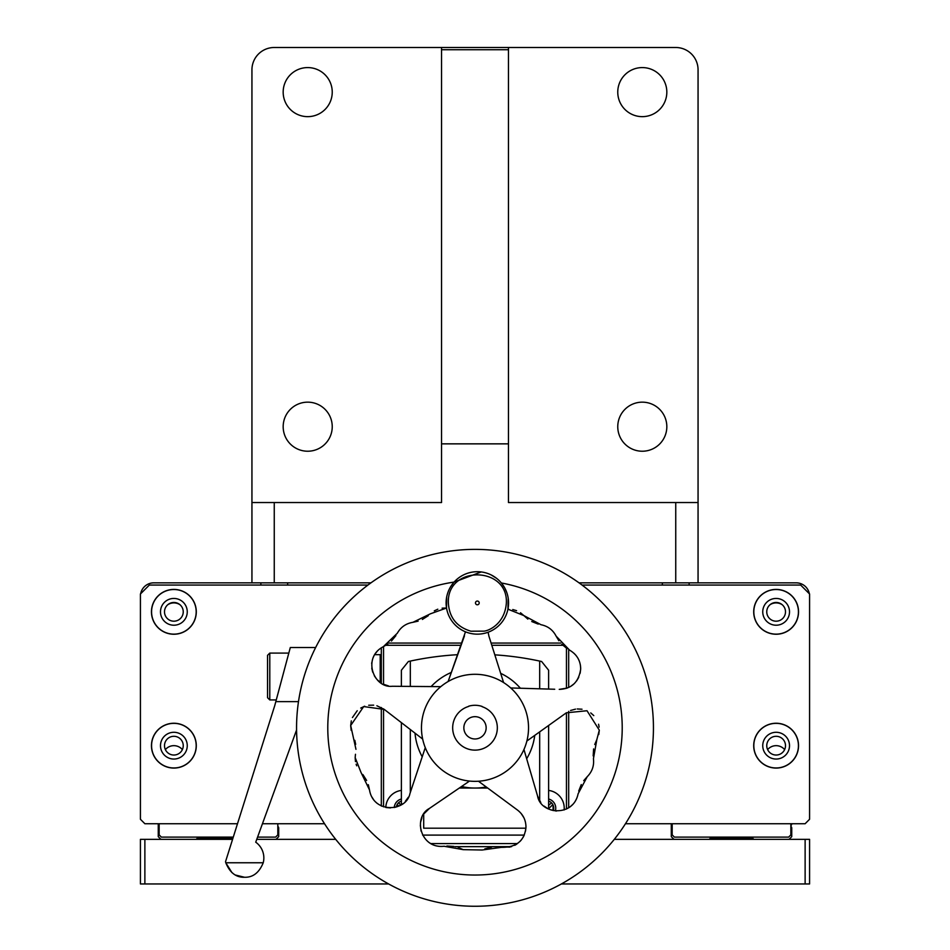 <?xml version="1.0" encoding="UTF-8"?>
<svg xmlns="http://www.w3.org/2000/svg" width="950" height="950" viewBox="0 0 950 950"><rect width="100%" height="100%" fill="white"/><g stroke="black" fill="none" stroke-linecap="round" stroke-linejoin="round"><path stroke-width="1.43" d="M617.761 426.692A24.534 24.534 0 0 1 642.295 402.159A24.534 24.534 0 0 1 666.829 426.692A24.534 24.534 0 0 1 642.295 451.226A24.534 24.534 0 0 1 617.761 426.692M617.761 92.114A24.534 24.534 0 0 1 642.295 67.581A24.534 24.534 0 0 1 666.829 92.114A24.534 24.534 0 0 1 642.295 116.648A24.534 24.534 0 0 1 617.761 92.114M332.239 426.692A24.534 24.534 0 0 0 307.705 402.159A24.534 24.534 0 0 0 283.171 426.692A24.534 24.534 0 0 0 307.705 451.226A24.534 24.534 0 0 0 332.239 426.692M332.239 92.114A24.534 24.534 0 0 0 307.705 67.581A24.534 24.534 0 0 0 283.171 92.114A24.534 24.534 0 0 0 307.705 116.648A24.534 24.534 0 0 0 332.239 92.114M441.536 49.733L508.464 49.733L508.464 47.5L441.536 47.5L441.536 443.852L508.464 443.852L508.464 49.733M508.464 443.852L508.464 502.538L675.747 502.538L675.747 582.837L698.06 582.837L698.06 69.801A22.301 22.301 0 0 0 675.747 47.5L508.464 47.5M274.253 582.837L274.253 502.538L251.94 502.538L251.94 582.837L370.975 582.837M274.253 502.538L441.536 502.538L441.536 443.852M579.025 582.837L675.747 582.837M251.94 502.538L251.94 69.801A22.301 22.301 0 0 1 274.253 47.5L441.536 47.5M698.06 502.538L675.747 502.538M173.874 602.906A11.151 11.151 0 0 1 180.001 604.734A11.151 11.151 0 0 0 167.758 604.734A11.151 11.151 0 0 1 173.874 602.906M173.874 745.667A11.151 11.151 0 0 1 182.376 749.597A11.151 11.151 0 0 0 165.371 749.597A11.151 11.151 0 0 1 173.874 745.667M776.126 745.667A11.151 11.151 0 0 1 784.629 749.597A11.151 11.151 0 0 0 767.624 749.597A11.151 11.151 0 0 1 776.126 745.667M776.126 602.906A11.151 11.151 0 0 1 782.242 604.734A11.151 11.151 0 0 0 769.999 604.734A11.151 11.151 0 0 1 776.126 602.906M140.648 593.762A13.383 13.383 0 0 1 153.805 582.837L251.94 582.837M260.87 582.837L260.87 585.058M287.636 585.058L287.636 582.837M662.364 582.837L662.364 585.058M689.13 585.058L689.13 582.837M698.06 582.837L796.195 582.837A13.383 13.383 0 0 1 809.352 593.762M173.874 736.297A9.369 9.369 0 0 0 164.504 745.667A9.369 9.369 0 0 0 173.874 755.036A9.369 9.369 0 0 0 183.243 745.667A9.369 9.369 0 0 0 173.874 736.297M173.874 602.466A9.369 9.369 0 0 0 164.504 611.824A9.369 9.369 0 0 0 173.874 621.193A9.369 9.369 0 0 0 183.243 611.824A9.369 9.369 0 0 0 173.874 602.466M776.126 602.466A9.369 9.369 0 0 0 766.757 611.824A9.369 9.369 0 0 0 776.126 621.193A9.369 9.369 0 0 0 785.496 611.824A9.369 9.369 0 0 0 776.126 602.466M776.126 736.297A9.369 9.369 0 0 0 766.757 745.667A9.369 9.369 0 0 0 776.126 755.036A9.369 9.369 0 0 0 785.496 745.667A9.369 9.369 0 0 0 776.126 736.297M140.422 883.951L140.422 839.349L144.875 839.349L144.875 883.951L140.422 883.951M805.125 883.951L805.125 839.349L809.578 839.349L809.578 883.951L561.391 883.951M388.609 883.951L144.875 883.951M805.125 839.349L614.294 839.349M335.706 839.349L256.761 839.349M232.572 839.349L144.875 839.349M553.066 810.54L553.066 805.054M396.934 806.776L396.934 805.054M672.184 823.733L672.184 834.884L674.417 837.116L788.619 837.116L790.851 834.884L790.851 823.733M791.742 824.172L790.851 825.966L791.742 824.172L790.851 825.966L791.742 827.747L790.851 825.966M791.742 827.747L791.742 836.665L791.742 827.747L791.742 836.665L789.058 839.349M159.149 823.733L159.149 834.884L161.381 837.116L233.273 837.116M257.581 837.116L275.583 837.116L277.816 834.884L277.816 823.733M158.258 836.665L158.258 823.733L158.258 836.665L160.942 839.349M196.187 839.349L197.517 838.007L232.999 838.007M277.816 825.966L278.706 827.747L277.816 825.966L278.706 827.747L278.706 836.665L276.034 839.349M671.294 823.733L671.294 836.665L673.966 839.349M753.813 839.349L752.483 838.007L710.541 838.007L709.211 839.349M397.183 804.567A109.298 109.298 0 0 0 398.703 806.075A109.298 109.298 0 0 1 397.183 804.567M548.613 808.616A109.298 109.298 0 0 0 552.817 804.567A109.298 109.298 0 0 1 548.613 808.616M400.888 804.923A17.848 17.848 0 0 1 398.584 802.75M551.416 802.75A17.848 17.848 0 0 1 548.613 805.303M196.187 611.824A22.301 22.301 0 0 0 173.874 589.523A22.301 22.301 0 0 0 151.572 611.824A22.301 22.301 0 0 0 173.874 634.137A22.301 22.301 0 0 0 196.187 611.824M196.294 611.824A22.42 22.42 0 0 0 173.874 589.416A22.42 22.42 0 0 0 151.454 611.824A22.42 22.42 0 0 0 173.874 634.244A22.42 22.42 0 0 0 196.294 611.824M548.613 801.099A7.362 7.362 0 0 1 553.304 810.599M396.352 806.966A7.362 7.362 0 0 1 401.387 801.099M789.509 745.667A13.383 13.383 0 0 0 776.126 732.284A13.383 13.383 0 0 0 762.743 745.667A13.383 13.383 0 0 0 776.126 759.05A13.383 13.383 0 0 0 789.509 745.667M798.428 745.667A22.301 22.301 0 0 0 776.126 723.354A22.301 22.301 0 0 0 753.813 745.667A22.301 22.301 0 0 0 776.126 767.968A22.301 22.301 0 0 0 798.428 745.667A22.301 22.301 0 0 0 776.126 723.354A22.301 22.301 0 0 0 753.813 745.667A22.301 22.301 0 0 0 776.126 767.968A22.301 22.301 0 0 0 798.428 745.667M798.546 611.824A22.42 22.42 0 0 0 776.126 589.416A22.42 22.42 0 0 0 753.706 611.824A22.42 22.42 0 0 0 776.126 634.244A22.42 22.42 0 0 0 798.546 611.824M798.428 611.824A22.301 22.301 0 0 0 776.126 589.523A22.301 22.301 0 0 0 753.813 611.824A22.301 22.301 0 0 0 776.126 634.137A22.301 22.301 0 0 0 798.428 611.824M762.743 611.824A13.383 13.383 0 0 0 776.126 625.219A13.383 13.383 0 0 0 789.509 611.824A13.383 13.383 0 0 0 776.126 598.441A13.383 13.383 0 0 0 762.743 611.824M237.5 823.733L144.875 823.733L140.422 819.268L140.422 593.987L149.34 585.058L367.935 585.058M582.065 585.058L800.66 585.058L809.578 593.987L809.578 819.268L805.125 823.733L625.48 823.733M324.52 823.733L262.449 823.733M753.706 745.667A22.42 22.42 0 0 0 776.126 768.075A22.42 22.42 0 0 0 798.546 745.667A22.42 22.42 0 0 0 776.126 723.247A22.42 22.42 0 0 0 753.706 745.667M151.454 745.667A22.42 22.42 0 0 0 173.874 768.075A22.42 22.42 0 0 0 196.294 745.667A22.42 22.42 0 0 0 173.874 723.247A22.42 22.42 0 0 0 151.454 745.667M160.491 611.824A13.383 13.383 0 0 0 173.874 625.219A13.383 13.383 0 0 0 187.257 611.824A13.383 13.383 0 0 0 173.874 598.441A13.383 13.383 0 0 0 160.491 611.824M196.187 745.667A22.301 22.301 0 0 0 173.874 723.354A22.301 22.301 0 0 0 151.572 745.667A22.301 22.301 0 0 0 173.874 767.968A22.301 22.301 0 0 0 196.187 745.667A22.301 22.301 0 0 0 173.874 723.354A22.301 22.301 0 0 0 151.572 745.667A22.301 22.301 0 0 0 173.874 767.968A22.301 22.301 0 0 0 196.187 745.667M160.491 745.667A13.383 13.383 0 0 0 173.874 759.05A13.383 13.383 0 0 0 187.257 745.667A13.383 13.383 0 0 0 173.874 732.284A13.383 13.383 0 0 0 160.491 745.667M475 716.668A11.151 11.151 0 0 1 486.151 727.819A11.151 11.151 0 0 1 475 738.969A11.151 11.151 0 0 1 463.849 727.819A11.151 11.151 0 0 1 475 716.668A11.151 11.151 0 0 1 486.151 727.819A11.151 11.151 0 0 1 475 738.969A11.151 11.151 0 0 1 463.849 727.819A11.151 11.151 0 0 1 475 716.668M564.122 809.982A17.848 17.848 0 0 0 548.613 790.412M401.387 790.412A17.848 17.848 0 0 0 385.795 807.453M401.387 799.021A9.369 9.369 0 0 0 394.274 807.5M555.322 810.92A9.369 9.369 0 0 0 548.613 799.021M568.682 649.634L568.682 687.432M568.682 711.36L568.682 807.832M416.278 741.202A60.23 60.23 0 0 1 415.008 733.151A60.23 60.23 0 0 0 422.216 756.806M560.69 643.055L491.091 643.055M461.89 643.055L389.12 643.055M381.318 805.944L381.318 707.501M381.318 683.062L381.318 647.805M383.551 646.582L383.551 684.285L388.396 685.876M383.551 708.878L383.551 806.835M461.094 645.288L385.902 645.288M566.449 809.056L566.449 712.738M566.449 688.322L566.449 648.232M562.827 645.288L491.803 645.288M459.301 788.049L475 788.049A60.23 60.23 0 0 0 486.258 786.98M526.668 758.765A60.23 60.23 0 0 0 534.743 735.395M520.398 688.239A60.23 60.23 0 0 0 500.662 673.336M457.722 654.693A308.097 308.097 0 0 0 410.317 661.081A308.097 308.097 0 0 0 408.381 661.497L410.317 661.081L410.317 686.411M525.932 828.198L423.7 828.198L423.7 814.316M461.534 786.517A60.23 60.23 0 0 0 475 788.049L487.694 788.049M455.014 846.652L511.563 846.652M408.381 661.497L401.387 670.213L401.387 686.339M401.387 722.629L401.387 804.614M548.613 670.213L548.613 689.071L548.613 670.213L548.613 689.071L548.613 670.213L541.619 661.497A308.097 308.097 0 0 0 539.683 661.081A308.097 308.097 0 0 0 494.819 654.847M548.613 809.008L548.613 725.491L548.613 809.008M539.683 688.809L539.683 661.081L541.619 661.497M451.381 672.41A60.23 60.23 0 0 0 431.122 686.577M479.204 602.965A1.864 1.864 0 0 1 477.304 604.794A1.864 1.864 0 0 1 475.475 602.894A1.864 1.864 0 0 1 477.363 601.065A1.864 1.864 0 0 1 479.204 602.965M504.64 587.765L501.363 582.979A147.214 147.214 0 0 1 622.191 730.574A147.214 147.214 0 0 1 472.245 875.009A147.214 147.214 0 0 1 327.809 725.064A147.214 147.214 0 0 1 454.064 582.101A31.231 31.231 0 0 1 508.559 603.511A31.231 31.231 0 0 1 476.746 634.149A31.231 31.231 0 0 1 454.064 582.101L481.246 571.947M446.678 597.004L446.524 608.036L430.374 613.831L412.906 622.321L418.119 621.146M520.505 612.762L523.854 615.576L507.929 609.188L508.202 598.179M504.782 588.026L506.706 592.325M508.143 597.847L508.559 602.668M507.929 609.188L508.654 609.164M512.763 609.544L516.586 610.672M580.141 673.289L580.688 668.943C580.581 660.737 576.888 654.479 569.62 650.156L556.142 636.168C552.912 629.921 547.865 626.109 540.989 624.72L523.854 615.576L527.856 619.103M556.142 636.168L558.873 640.751M574.121 653.386L576.033 655.441M578.253 658.789L579.346 661.2M580.414 665.202L580.688 668.943C578.811 682.112 571.663 688.916 559.241 689.379L567.162 688.073M598.571 724.221L599.141 727.106M540.788 802.548L537.581 796.064L523.949 749.479L537.581 796.064C540.586 814.423 573.325 817.546 578.099 793.808L587.242 776.672C592.183 771.661 594.249 765.688 593.441 758.717L596.837 739.599L599.308 730.146L598.761 734.54M596.837 739.599L594.736 744.491M587.242 776.672L583.716 780.674M576.757 798.356L575.367 801.052M572.803 804.436L570.024 806.906M521.479 839.752L520.006 841.427M516.622 844.217L514.758 845.31M509.996 847.091L496.137 846.842M525.54 831.036L525.967 827.224C524.578 840.762 516.408 847.471 501.457 847.341L482.22 850.012L463.22 849.656L458.327 847.554M439.351 846.391L436.359 845.904M432.357 844.502L429.139 842.638M381.876 806.194L381.176 805.885M377.019 803.261L375.321 801.717M373.837 800.031L371.64 796.634M355.478 761.603L355.157 757.566L361.012 772.445L369.503 789.913L368.327 784.7M356.119 764.227L356.689 765.807M355.478 754.276L355.157 757.566M351.179 730.384L350.692 725.978M296.59 724.482A178.446 178.446 0 0 1 478.337 549.409A178.446 178.446 0 0 1 653.41 731.156A178.446 178.446 0 0 1 471.663 906.229A178.446 178.446 0 0 1 296.59 724.482M496.565 578.324L491.316 575.011M376.889 705.755L384.251 709.401L422.667 739.064L384.251 709.401L363.707 706.574L350.692 725.491L355.965 749.324M392.255 686.268L440.776 686.648L392.255 686.268C373.671 688.406 361.902 657.637 383.349 646.677L387.933 643.946M412.906 622.321C405.971 623.473 400.781 627.095 397.338 633.199L383.349 646.677M452.734 583.692A31.231 31.231 0 0 1 454.064 582.101L450.644 586.732M517.513 810.077L478.479 781.232L517.513 810.077C523.129 814.447 525.944 820.159 525.967 827.224M424.258 813.485L429.436 808.426L469.526 781.066L429.436 808.426C412.894 816.953 420.054 849.051 444.101 846.26L463.22 849.656M409.913 793.678L425.267 747.638L409.913 793.678C406.208 812.001 373.303 813.699 369.503 789.913M528.521 728.816A53.532 53.532 0 0 1 474.003 781.339A53.532 53.532 0 0 1 421.479 726.821A53.532 53.532 0 0 1 475.997 674.298A53.532 53.532 0 0 1 528.521 728.816M422.667 739.064A53.532 53.532 0 0 0 425.267 747.638M469.526 781.066A53.532 53.532 0 0 0 478.479 781.232M523.949 749.479A53.532 53.532 0 0 0 526.882 741.012L566.366 712.797L526.882 741.012M354.813 740.323L355.668 744.337M523.129 837.342L524.293 835.014M468.706 706.182A22.527 22.527 0 0 1 482.089 706.432L482.089 706.669A22.301 22.301 0 0 1 474.584 750.12A22.301 22.301 0 0 1 468.706 706.42L468.706 706.182M464.479 635.823L448.127 681.518L465.476 631.821M503.583 682.551L488.953 636.286L503.583 682.551M488.953 636.286L488.098 632.237M484.797 848.896L491.577 847.151M554.705 689.249L510.732 687.954L554.705 689.249M570.76 686.316L573.931 683.917M576.662 680.877L578.74 677.35M538.234 624.102L531.727 621.538M567.197 648.719L561.794 644.266M593.786 715.611L590.758 712.928M582.006 709.222L577.22 708.961M575.522 709.127L570.546 710.493M599.308 730.146L587.017 710.742L566.366 712.797M593.18 755.915L593.607 748.921M578.716 791.053L581.281 784.546M544.136 806.123L547.675 808.533M550.929 809.946L556.605 811.015M525.469 822.308L524.792 819.909M523.83 817.629L521.17 813.521M446.904 845.999L453.898 846.426M362.876 774.547L366.629 780.461M386.401 807.571L390.45 807.904M394.381 807.476L397.183 806.693M399.356 805.766L402.479 803.878M405.341 801.337L408.346 797.216M373.647 705.161L368.695 705.244M364.705 706.194L360.727 708.071M357.236 710.719L352.426 717.547M350.692 725.384L351.298 720.86M371.771 668.194L372.697 672.149M374.324 675.759L375.939 678.181M377.494 679.962L380.261 682.349M371.676 663.468L371.759 662.708M372.982 657.946L373.92 655.856M375.06 653.921L377.613 650.774M395.901 635.621L391.447 641.024M428.272 615.695L422.358 619.447M434.293 610.85L437.819 609.199M442.118 608.154L446.524 608.036M421.895 817.772L420.696 821.881M420.351 825.408L421.088 831.143M483.871 675.023L487.124 675.676M465.69 675.106L464.823 675.26M381.318 655.773L380.202 654.657L374.585 654.657M231.942 872.623L225.791 862.766A19.333 19.333 0 0 1 225.542 861.65L274.776 705.518L290.308 647.52L315.649 647.52M269.788 653.089L288.812 653.089L276.26 699.936L269.788 699.936L267.556 697.704L267.556 655.322L269.788 653.089L269.788 699.936M296.566 729.992L255.728 842.187A19.333 19.333 0 0 1 263.233 862.766L225.791 862.766C229.841 872.694 236.075 877.527 244.506 877.266L235.517 875.045M263.233 862.766C259.184 872.694 252.938 877.527 244.506 877.266C252.938 877.527 259.184 872.694 263.233 862.766M275.809 701.623L298.49 701.623M380.202 682.302L380.202 654.657M410.317 729.529L410.317 792.454M430.599 843.576L517.524 843.576M422.619 835.097L524.258 835.097M539.683 800.874L539.683 731.868M448.341 602.383C449.077 617.322 456.606 626.929 470.927 631.204L484.013 631.144C490.022 630.539 504.699 622.962 506.326 603.476C508.82 566.105 447.248 564.953 448.341 602.383"/></g></svg>
